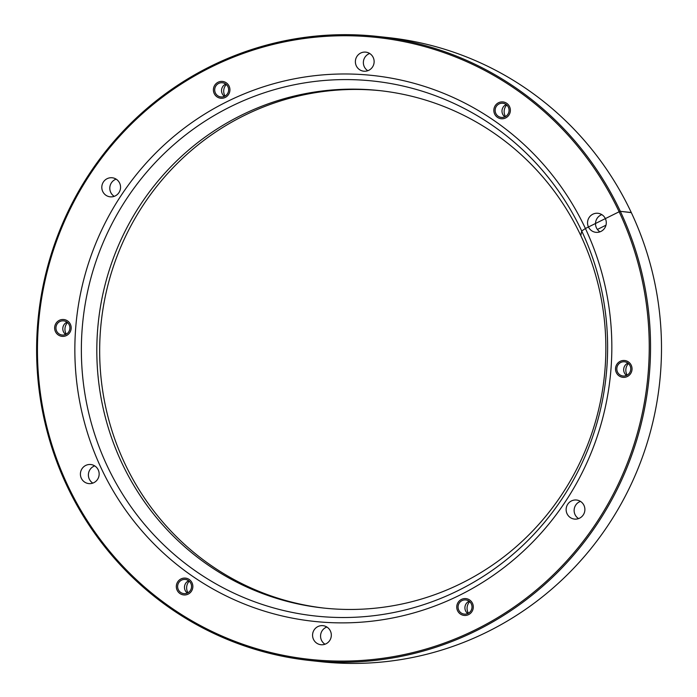 <?xml version="1.0" encoding="UTF-8"?>
<svg xmlns="http://www.w3.org/2000/svg" width="697" height="697" viewBox="0 0 697 697"><rect width="100%" height="100%" fill="white"/><g stroke="black" fill="none" stroke-linecap="round" stroke-linejoin="round"><path stroke-width="1.05" d="M324.549 608.15A260.234 254.449 96.2 0 1 103.139 393.674A260.234 254.449 96.2 0 1 244.072 115.597A260.234 254.449 96.2 0 1 380.98 90.758M241.223 115.293A260.234 254.449 -83.8 0 0 100.403 394.084A260.234 254.449 -83.8 0 0 323.12 607.993A260.234 254.449 -83.8 0 0 604.29 376.885A260.234 254.449 -83.8 0 0 379.551 90.601A260.234 254.449 -83.8 0 0 241.223 115.293M628.415 363.581A9.584 9.375 -83.8 0 0 627.161 375.125M506.736 104.994A9.584 9.375 -83.8 0 0 505.473 116.538M226.298 84.503A9.584 9.375 -83.8 0 0 225.035 96.055M67.539 322.598A9.584 9.375 -83.8 0 0 66.285 334.151M189.227 581.185A9.584 9.375 -83.8 0 0 187.963 592.738M469.665 601.677A9.584 9.375 -83.8 0 0 468.401 613.229M476.382 630.68A313.859 306.88 96.2 0 1 309.546 660.46A313.859 306.88 96.2 0 1 40.94 402.465A313.859 306.88 96.2 0 1 210.764 66.224A313.859 306.88 96.2 0 1 377.608 36.444A313.859 306.88 96.2 0 1 646.215 294.439A313.859 306.88 96.2 0 1 476.382 630.68M309.546 660.46L320.507 661.653A313.859 306.88 -83.8 0 0 659.606 382.923A313.859 306.88 -83.8 0 0 388.56 37.638L377.608 36.444M626.795 375.317A7.118 6.961 96.2 0 1 616.836 368.408A7.118 6.961 96.2 0 1 630.654 367.694A7.118 6.961 96.2 0 1 626.795 375.317M505.116 116.73A7.118 6.961 96.2 0 1 495.576 107.887A7.118 6.961 96.2 0 1 508.967 109.107A7.118 6.961 96.2 0 1 505.116 116.73M224.678 96.247A7.118 6.961 96.2 0 1 214.746 89.085A7.118 6.961 96.2 0 1 228.529 88.615A7.118 6.961 96.2 0 1 224.678 96.247M65.919 334.342A7.118 6.961 96.2 0 1 55.987 327.181A7.118 6.961 96.2 0 1 63.68 320.855A7.118 6.961 96.2 0 1 65.919 334.342M187.606 592.929A7.118 6.961 96.2 0 1 177.674 585.768A7.118 6.961 96.2 0 1 188.521 580.627A7.118 6.961 96.2 0 1 187.606 592.929M468.044 613.421A7.118 6.961 96.2 0 1 458.164 608.237A7.118 6.961 96.2 0 1 465.805 599.934A7.118 6.961 96.2 0 1 468.044 613.421M325.996 643.81A9.584 9.375 96.2 0 1 312.596 634.505A9.584 9.375 96.2 0 1 331.188 633.538A9.584 9.375 96.2 0 1 325.996 643.81M579.564 518.176A9.584 9.375 96.2 0 1 566.722 506.257A9.584 9.375 96.2 0 1 584.757 507.904A9.584 9.375 96.2 0 1 579.564 518.176M600.971 231.413A9.584 9.375 96.2 0 1 587.597 221.777A9.584 9.375 96.2 0 1 606.155 221.141A9.584 9.375 96.2 0 1 600.971 231.413M368.809 70.284A9.584 9.375 96.2 0 1 355.435 60.648A9.584 9.375 96.2 0 1 365.794 52.136A9.584 9.375 96.2 0 1 368.809 70.284M115.24 195.918A9.584 9.375 96.2 0 1 101.867 186.282A9.584 9.375 96.2 0 1 116.477 179.364A9.584 9.375 96.2 0 1 115.24 195.918M93.834 482.681A9.584 9.375 96.2 0 1 80.538 475.711A9.584 9.375 96.2 0 1 90.819 464.533A9.584 9.375 96.2 0 1 93.834 482.681M475.694 629.67A312.761 305.817 -83.8 0 0 516.015 89.469A312.761 305.817 -83.8 0 0 38.335 326.144A312.761 305.817 -83.8 0 0 475.694 629.67M227.187 101.57A274.513 268.415 -83.8 0 0 191.797 575.722A274.513 268.415 -83.8 0 0 611.06 367.99A274.513 268.415 -83.8 0 0 227.187 101.57M230.646 106.624A269.042 263.065 -83.8 0 0 195.962 571.305A269.042 263.065 -83.8 0 0 606.86 367.72A269.042 263.065 -83.8 0 0 230.646 106.624M94.714 465.892A9.584 9.375 -83.8 0 0 92.832 483.108M116.12 179.129A9.584 9.375 -83.8 0 0 114.238 196.345M369.689 53.495A9.584 9.375 -83.8 0 0 367.807 70.711M601.851 214.615A9.584 9.375 -83.8 0 0 599.969 231.84M580.444 501.378A9.584 9.375 -83.8 0 0 578.571 518.594M326.876 627.012A9.584 9.375 -83.8 0 0 325.002 644.228M469.125 601.232A7.118 6.961 -83.8 0 0 467.783 613.543M188.687 580.749A7.118 6.961 -83.8 0 0 187.345 593.051M67.008 322.162A7.118 6.961 -83.8 0 0 65.666 334.464M225.758 84.058A7.118 6.961 -83.8 0 0 224.417 96.369M506.196 104.55A7.118 6.961 -83.8 0 0 504.855 116.852M627.884 363.137A7.118 6.961 -83.8 0 0 626.533 375.439M580.801 235.603L581.716 231.012L585.41 228.494L620.095 211.304L631.334 212.637M605.981 225.201L597.407 229.452M631.282 212.524L620.33 211.33L619.136 211.783M67.565 485.068L66.825 485.574M59.332 320.332A8.451 8.268 -83.8 0 0 58.243 334.935A8.451 8.268 -83.8 0 0 71.155 328.54A8.451 8.268 -83.8 0 0 59.332 320.332M181.02 578.919A8.451 8.268 -83.8 0 0 179.922 593.522A8.451 8.268 -83.8 0 0 192.834 587.127A8.451 8.268 -83.8 0 0 181.02 578.919M461.449 599.411A8.451 8.268 -83.8 0 0 460.36 614.013A8.451 8.268 -83.8 0 0 473.272 607.618A8.451 8.268 -83.8 0 0 461.449 599.411M620.208 361.316A8.451 8.268 -83.8 0 0 619.119 375.918A8.451 8.268 -83.8 0 0 632.022 369.523A8.451 8.268 -83.8 0 0 620.208 361.316M498.529 102.729A8.451 8.268 -83.8 0 0 497.44 117.331A8.451 8.268 -83.8 0 0 510.343 110.936A8.451 8.268 -83.8 0 0 498.529 102.729M218.091 82.237A8.451 8.268 -83.8 0 0 217.002 96.839A8.451 8.268 -83.8 0 0 229.905 90.444A8.451 8.268 -83.8 0 0 218.091 82.237"/></g></svg>
